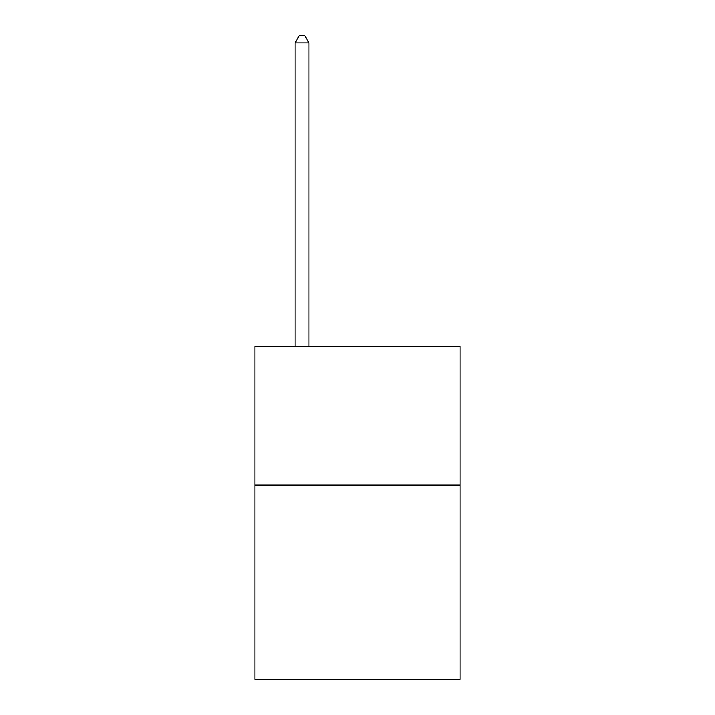 <?xml version="1.0" encoding="UTF-8"?>
<svg xmlns="http://www.w3.org/2000/svg" width="715" height="715" viewBox="0 0 715 715"><rect width="100%" height="100%" fill="white"/><g stroke="black" fill="none" stroke-linecap="round" stroke-linejoin="round"><path stroke-width="1.07" d="M460.111 485.127L460.111 679.25L254.889 679.25L254.889 346.462L460.111 346.462L460.111 485.127L254.889 485.127M308.969 346.462L308.969 42.963L295.098 42.963L295.098 346.462M295.098 42.963L299.263 35.75L304.805 35.75L308.969 42.963"/></g></svg>
